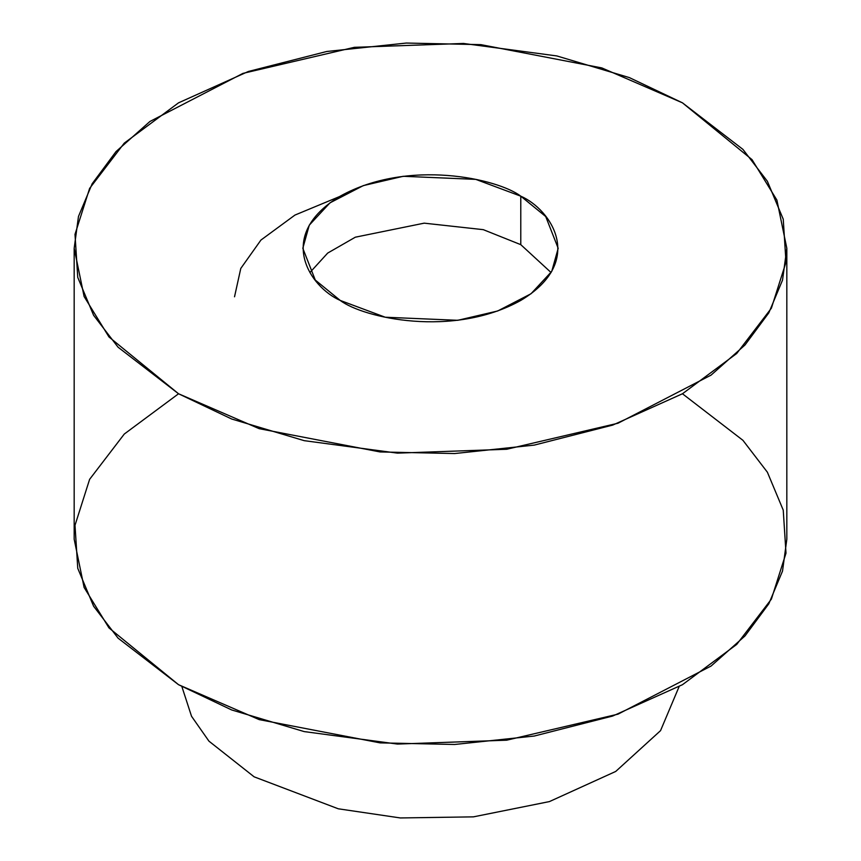 <?xml version="1.0" encoding="UTF-8"?>
<svg xmlns="http://www.w3.org/2000/svg" width="861" height="861" viewBox="0 0 861 861"><rect width="100%" height="100%" fill="white"/><g stroke="black" fill="none" stroke-linecap="round" stroke-linejoin="round"><path stroke-width="1.29" d="M679.114 686.604L660.538 730.655L615.723 771.445L549.436 801.58L473.442 816.852L400.354 817.95L338.298 808.802L254.135 776.826L208.943 741.149L191.529 716.266L181.886 686.604L191.529 716.266L208.943 741.149L254.135 776.826L338.298 808.802L400.354 817.95L473.442 816.852L549.436 801.58L615.723 771.445L660.538 730.655L679.114 686.604M682.461 393.768L742.925 440.315L767.388 472.215L783.241 510.142L785.996 553.182L771.381 599.127L736.725 644.415L682.461 684.699L612.688 716.029L534.25 736.037L454.662 744.474L380.11 742.882L259.172 719.613L178.539 684.699L118.075 638.152L93.612 606.241L77.759 568.325L75.004 525.285L89.619 479.329L124.275 434.052L178.55 393.768L108.97 336.952L84.109 296.518L74.175 248.291L78.48 216.445L92.17 183.748L116.02 151.579L149.932 121.476L242.985 73.368L354.291 47.333L463.509 43.459L556.809 55.933L629.359 77.598L682.461 102.836L752.03 159.64L776.891 200.075L786.825 248.291L782.52 280.148L768.83 312.844L744.98 345.013L711.068 375.116L618.015 423.225L506.709 449.259L397.491 453.134L304.191 440.66L231.641 418.995L178.539 393.757L259.172 428.67L380.11 451.95L454.662 453.543L534.25 445.105L612.688 425.097L682.461 393.757L736.725 353.484L771.381 308.195L785.996 262.25L783.241 219.2L767.388 181.284L742.925 149.383L682.461 102.836L601.828 67.922L480.89 44.643L406.338 43.05L326.75 51.488L248.312 71.495L178.539 102.836L124.275 143.109L89.619 188.398L75.004 234.343L77.759 277.393L93.612 315.309L118.075 347.209L178.539 393.757M74.175 248.291L74.175 539.234L84.109 587.45L108.97 627.895L178.539 684.699L231.641 709.938L304.191 731.592L397.491 744.065L506.709 740.191L618.015 714.156L711.068 666.048L744.98 635.956L768.83 603.776L782.52 571.08L786.825 539.234L786.825 248.291M520.787 196.168C550.825 209.32 586.373 261.131 520.787 300.424C452.725 338.287 362.998 317.763 340.213 300.424C310.175 287.273 274.627 235.462 340.213 196.168C408.275 158.306 498.002 178.83 520.787 196.168L475.756 179.368L403.196 176.29L363.31 185.61L329.967 202.852L309.271 225.162L302.814 248.291L315.287 280.062L340.213 300.424L385.244 317.225L457.804 320.303L497.69 310.982L531.033 293.741L551.729 271.43L558.186 248.291L545.713 216.531L520.787 196.168L520.787 244.664L551.083 272.539L520.787 244.664L520.787 196.168M309.917 272.539L327.697 253.069L355.356 237.184L424.182 223.16L483.29 229.661L520.787 244.664L483.29 229.661L424.182 223.16L355.356 237.184L327.697 253.069L309.917 272.539M339.535 196.566L294.957 215.067L260.937 240.058L240.779 268.438L234.526 296.787"/></g></svg>
